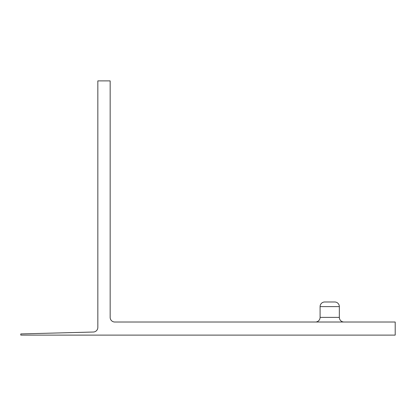 <?xml version="1.0" encoding="UTF-8"?>
<svg xmlns="http://www.w3.org/2000/svg" width="416" height="416" viewBox="0 0 416 416"><rect width="100%" height="100%" fill="white"/><g stroke="black" fill="none" stroke-linecap="round" stroke-linejoin="round"><path stroke-width="0.62" d="M315.468 322.015A4.623 4.623 0 0 0 320.091 317.392L339.347 317.392A4.623 4.623 0 0 0 343.97 322.015A4.623 4.623 0 0 1 339.347 317.392L339.347 306.608A4.623 4.623 0 0 0 334.724 301.985L324.709 301.985A4.623 4.623 0 0 0 320.091 306.608L320.091 317.392A4.623 4.623 0 0 1 315.468 322.015M93.215 332.03A4.623 4.623 0 0 0 97.838 327.408L97.838 80.891L110.162 80.891L110.162 317.392A4.623 4.623 0 0 0 114.785 322.015L395.2 322.015L395.2 335.109L20.8 335.109L20.8 333.928L93.215 332.03M324.709 301.985A4.623 4.623 0 0 0 320.091 306.608L339.347 306.608A4.623 4.623 0 0 0 334.724 301.985"/></g></svg>
